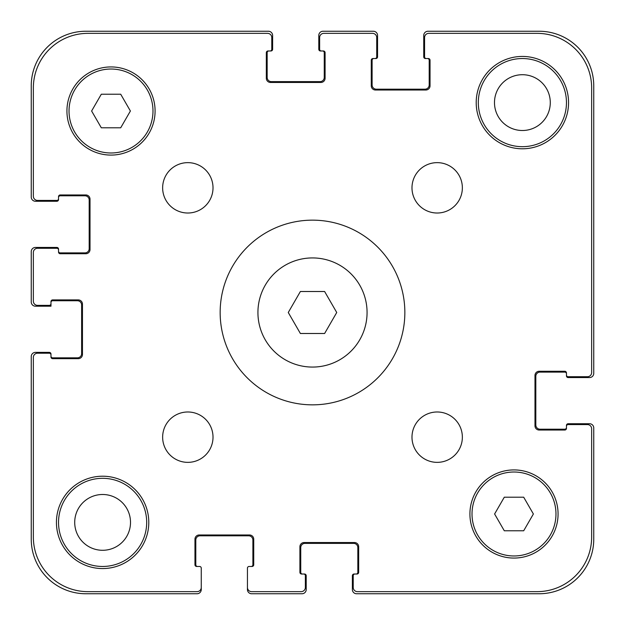 <?xml version="1.0" encoding="UTF-8"?>
<svg xmlns="http://www.w3.org/2000/svg" width="625" height="625" viewBox="0 0 625 625"><rect width="100%" height="100%" fill="white"/><g stroke="black" fill="none" stroke-linecap="round" stroke-linejoin="round"><path stroke-width="0.94" d="M324.617 291.508L336.734 312.5L324.617 333.492L300.383 333.492L288.266 312.5L300.383 291.508L324.617 291.508M367.07 312.5A54.57 54.57 0 0 1 285.211 359.758A54.57 54.57 0 0 1 285.211 265.242A54.57 54.57 0 0 1 367.07 312.5M404.852 312.5A92.352 92.352 0 0 1 266.328 392.477A92.352 92.352 0 0 1 266.328 232.523A92.352 92.352 0 0 1 404.852 312.5M213.016 437.172A25.188 25.188 0 0 1 175.234 458.984A25.188 25.188 0 0 1 175.234 415.359A25.188 25.188 0 0 1 213.016 437.172M462.359 437.172A25.188 25.188 0 0 1 424.578 458.984A25.188 25.188 0 0 1 424.578 415.359A25.188 25.188 0 0 1 462.359 437.172M462.359 187.828A25.188 25.188 0 0 1 424.578 209.641A25.188 25.188 0 0 1 424.578 166.016A25.188 25.188 0 0 1 462.359 187.828M213.016 187.828A25.188 25.188 0 0 1 175.234 209.641A25.188 25.188 0 0 1 175.234 166.016A25.188 25.188 0 0 1 213.016 187.828M148.789 522.391A46.172 46.172 0 0 1 79.523 562.375A46.172 46.172 0 0 1 79.523 482.398A46.172 46.172 0 0 1 148.789 522.391M568.562 102.609A46.172 46.172 0 0 1 499.297 142.602A46.172 46.172 0 0 1 499.297 62.625A46.172 46.172 0 0 1 568.562 102.609M120.703 94.219L130.398 111.008L120.703 127.797L101.312 127.797L91.617 111.008L101.312 94.219L120.703 94.219M523.688 497.203L533.383 513.992L523.688 530.781L504.297 530.781L494.602 513.992L504.297 497.203L523.688 497.203M152.984 111.008A41.977 41.977 0 0 0 90.016 74.656A41.977 41.977 0 0 0 90.016 147.359A41.977 41.977 0 0 0 152.984 111.008M155.086 111.008A44.078 44.078 0 0 1 88.969 149.18A44.078 44.078 0 0 1 88.969 72.836A44.078 44.078 0 0 1 155.086 111.008M555.969 513.992A41.977 41.977 0 0 0 493 477.641A41.977 41.977 0 0 0 493 550.344A41.977 41.977 0 0 0 555.969 513.992M558.07 513.992A44.078 44.078 0 0 1 491.953 552.164A44.078 44.078 0 0 1 491.953 475.82A44.078 44.078 0 0 1 558.07 513.992M591.648 87.922L591.648 372.531A4.195 4.195 0 0 1 587.453 376.727L568.141 376.727A1.68 1.68 0 0 1 566.461 375.047L566.461 372.945A1.68 1.68 0 0 0 564.789 371.266L539.18 371.266A4.195 4.195 0 0 0 534.984 375.469L534.984 425.836A4.195 4.195 0 0 0 539.18 430.039L564.789 430.039A1.68 1.68 0 0 0 566.461 428.359L566.461 426.258A1.68 1.68 0 0 1 568.141 424.578L587.453 424.578A4.195 4.195 0 0 1 591.648 428.781L591.648 537.078A54.57 54.57 0 0 1 537.078 591.648L357.414 591.648A4.195 4.195 0 0 1 353.219 587.453L353.219 575.703A1.68 1.68 0 0 1 354.898 574.023L357 574.023A1.68 1.68 0 0 0 358.672 572.344L358.672 546.734A4.195 4.195 0 0 0 354.477 542.539L304.102 542.539A4.195 4.195 0 0 0 299.906 546.734L299.906 572.344A1.68 1.68 0 0 0 301.586 574.023L303.688 574.023A1.68 1.68 0 0 1 305.367 575.703L305.367 587.453A4.195 4.195 0 0 1 301.164 591.648L251.633 591.648A4.195 4.195 0 0 1 247.438 587.453L247.438 568.141A1.68 1.68 0 0 1 249.117 566.461L252.055 566.461A1.68 1.68 0 0 0 253.734 564.789L253.734 539.18A4.195 4.195 0 0 0 249.531 534.984L199.164 534.984A4.195 4.195 0 0 0 194.961 539.18L194.961 564.789A1.68 1.68 0 0 0 196.641 566.461L199.578 566.461A1.68 1.68 0 0 1 201.258 568.141L201.258 587.453A4.195 4.195 0 0 1 197.062 591.648L87.922 591.648A54.57 54.57 0 0 1 33.352 537.078L33.352 357.414A4.195 4.195 0 0 1 37.547 353.219L49.297 353.219A1.68 1.68 0 0 1 50.977 354.898L50.977 357A1.68 1.68 0 0 0 52.656 358.672L78.266 358.672A4.195 4.195 0 0 0 82.461 354.477L82.461 304.102A4.195 4.195 0 0 0 78.266 299.906L52.656 299.906A1.68 1.68 0 0 0 50.977 301.586L50.977 303.688A1.68 1.68 0 0 1 49.297 305.367L37.547 305.367A4.195 4.195 0 0 1 33.352 301.164L33.352 252.469A4.195 4.195 0 0 1 37.547 248.273L56.859 248.273A1.68 1.68 0 0 1 58.539 249.953L58.539 252.055A1.68 1.68 0 0 0 60.211 253.734L85.82 253.734A4.195 4.195 0 0 0 90.016 249.531L90.016 199.164A4.195 4.195 0 0 0 85.82 194.961L60.211 194.961A1.68 1.68 0 0 0 58.539 196.641L58.539 198.742A1.68 1.68 0 0 1 56.859 200.422L37.547 200.422A4.195 4.195 0 0 1 33.352 196.219L33.352 87.922A54.57 54.57 0 0 1 87.922 33.352L267.586 33.352A4.195 4.195 0 0 1 271.781 37.547L271.781 49.297A1.68 1.68 0 0 1 270.102 50.977L268 50.977A1.68 1.68 0 0 0 266.328 52.656L266.328 78.266A4.195 4.195 0 0 0 270.523 82.461L320.898 82.461A4.195 4.195 0 0 0 325.094 78.266L325.094 52.656A1.68 1.68 0 0 0 323.414 50.977L321.312 50.977A1.68 1.68 0 0 1 319.633 49.297L319.633 37.547A4.195 4.195 0 0 1 323.836 33.352L372.531 33.352A4.195 4.195 0 0 1 376.727 37.547L376.727 56.859A1.68 1.68 0 0 1 375.047 58.539L372.945 58.539A1.68 1.68 0 0 0 371.266 60.211L371.266 85.82A4.195 4.195 0 0 0 375.469 90.016L425.836 90.016A4.195 4.195 0 0 0 430.039 85.82L430.039 60.211A1.68 1.68 0 0 0 428.359 58.539L426.258 58.539A1.68 1.68 0 0 1 424.578 56.859L424.578 37.547A4.195 4.195 0 0 1 428.781 33.352L537.078 33.352A54.57 54.57 0 0 1 591.648 87.922L591.648 372.531M537.078 33.352L428.781 33.352M424.578 37.547L424.578 56.859M428.359 58.539A1.68 1.68 0 0 1 430.039 60.211M430.039 85.82A4.195 4.195 0 0 1 425.836 90.016M375.469 90.016A4.195 4.195 0 0 1 371.266 85.82M371.266 60.211A1.68 1.68 0 0 1 372.945 58.539L375.883 58.539A1.68 1.68 0 0 0 377.562 56.859L377.562 35.445A4.195 4.195 0 0 0 373.367 31.25L322.992 31.25A4.195 4.195 0 0 0 318.797 35.445L318.797 49.297A1.68 1.68 0 0 0 320.477 50.977L321.312 50.977M376.727 56.859L376.727 37.547M372.531 33.352L323.836 33.352M319.633 37.547L319.633 49.297M323.414 50.977A1.68 1.68 0 0 1 325.094 52.656M325.094 78.266A4.195 4.195 0 0 1 320.898 82.461M270.523 82.461A4.195 4.195 0 0 1 266.328 78.266M266.328 52.656A1.68 1.68 0 0 1 268 50.977L270.945 50.977A1.68 1.68 0 0 0 272.625 49.297L272.625 35.445A4.195 4.195 0 0 0 268.422 31.25L85.82 31.25A54.57 54.57 0 0 0 31.25 85.82L31.25 197.062A4.195 4.195 0 0 0 35.445 201.258L56.859 201.258A1.68 1.68 0 0 0 58.539 199.578L58.539 198.742M271.781 49.297L271.781 37.547M267.586 33.352L87.922 33.352M33.352 87.922L33.352 196.219M37.547 200.422L56.859 200.422M58.539 196.641A1.68 1.68 0 0 1 60.211 194.961M85.82 194.961A4.195 4.195 0 0 1 90.016 199.164M90.016 249.531A4.195 4.195 0 0 1 85.82 253.734M60.211 253.734A1.68 1.68 0 0 1 58.539 252.055L58.539 249.117A1.68 1.68 0 0 0 56.859 247.438L35.445 247.438A4.195 4.195 0 0 0 31.25 251.633L31.25 302.008A4.195 4.195 0 0 0 35.445 306.203L50.977 306.203L50.977 303.688M56.859 248.273L37.547 248.273M33.352 252.469L33.352 301.164M37.547 305.367L49.297 305.367M50.977 301.586A1.68 1.68 0 0 1 52.656 299.906M78.266 299.906A4.195 4.195 0 0 1 82.461 304.102M82.461 354.477A4.195 4.195 0 0 1 78.266 358.672M52.656 358.672A1.68 1.68 0 0 1 50.977 357L50.977 354.055A1.68 1.68 0 0 0 49.297 352.375L35.445 352.375A4.195 4.195 0 0 0 31.25 356.578L31.25 539.18A54.57 54.57 0 0 0 85.82 593.75L197.062 593.75A4.195 4.195 0 0 0 201.258 589.555L201.258 568.141M49.297 353.219L37.547 353.219M33.352 357.414L33.352 537.078M87.922 591.648L197.062 591.648M196.641 566.461A1.68 1.68 0 0 1 194.961 564.789M194.961 539.18A4.195 4.195 0 0 1 199.164 534.984M249.531 534.984A4.195 4.195 0 0 1 253.734 539.18M253.734 564.789A1.68 1.68 0 0 1 252.055 566.461L249.117 566.461M247.438 568.141L247.438 589.555A4.195 4.195 0 0 0 251.633 593.75L302.008 593.75A4.195 4.195 0 0 0 306.203 589.555L306.203 575.703A1.68 1.68 0 0 0 304.523 574.023L303.688 574.023M251.633 591.648L301.164 591.648M305.367 587.453L305.367 575.703M301.586 574.023A1.68 1.68 0 0 1 299.906 572.344M299.906 546.734A4.195 4.195 0 0 1 304.102 542.539M354.477 542.539A4.195 4.195 0 0 1 358.672 546.734M358.672 572.344A1.68 1.68 0 0 1 357 574.023L354.055 574.023A1.68 1.68 0 0 0 352.375 575.703L352.375 589.555A4.195 4.195 0 0 0 356.578 593.75L539.18 593.75A54.57 54.57 0 0 0 593.75 539.18L593.75 427.938A4.195 4.195 0 0 0 589.555 423.742L568.141 423.742A1.68 1.68 0 0 0 566.461 425.422L566.461 426.258M353.219 575.703L353.219 587.453M357.414 591.648L537.078 591.648M591.648 537.078L591.648 428.781M587.453 424.578L568.141 424.578M566.461 428.359A1.68 1.68 0 0 1 564.789 430.039M539.18 430.039A4.195 4.195 0 0 1 534.984 425.836M534.984 375.469A4.195 4.195 0 0 1 539.18 371.266M564.789 371.266A1.68 1.68 0 0 1 566.461 372.945L566.461 375.883A1.68 1.68 0 0 0 568.141 377.562L589.555 377.562A4.195 4.195 0 0 0 593.75 373.367L593.75 85.82A54.57 54.57 0 0 0 539.18 31.25L427.938 31.25A4.195 4.195 0 0 0 423.742 35.445L423.742 56.859A1.68 1.68 0 0 0 425.422 58.539L426.258 58.539M568.141 376.727L587.453 376.727M146.688 522.391A44.078 44.078 0 0 1 80.57 560.562A44.078 44.078 0 0 1 80.57 484.219A44.078 44.078 0 0 1 146.688 522.391M566.461 102.609A44.078 44.078 0 0 1 500.352 140.781A44.078 44.078 0 0 1 500.352 64.438A44.078 44.078 0 0 1 566.461 102.609M74.711 522.391A27.906 27.906 0 0 0 116.562 546.555A27.906 27.906 0 0 0 116.562 498.227A27.906 27.906 0 0 0 74.711 522.391M494.484 102.609A27.906 27.906 0 0 0 536.336 126.773A27.906 27.906 0 0 0 536.336 78.445A27.906 27.906 0 0 0 494.484 102.609M373.789 58.539A1.68 1.68 0 0 0 372.109 60.211L372.109 84.984A4.195 4.195 0 0 0 376.305 89.18L425 89.18A4.195 4.195 0 0 0 429.195 84.984L429.195 60.211A1.68 1.68 0 0 0 427.516 58.539M566.461 373.789A1.68 1.68 0 0 0 564.789 372.109L540.016 372.109A4.195 4.195 0 0 0 535.82 376.305L535.82 425A4.195 4.195 0 0 0 540.016 429.195L564.789 429.195A1.68 1.68 0 0 0 566.461 427.516M356.156 574.023A1.68 1.68 0 0 0 357.836 572.344L357.836 547.578A4.195 4.195 0 0 0 353.641 543.375L304.945 543.375A4.195 4.195 0 0 0 300.75 547.578L300.75 572.344A1.68 1.68 0 0 0 302.422 574.023M268.844 50.977A1.68 1.68 0 0 0 267.164 52.656L267.164 77.422A4.195 4.195 0 0 0 271.359 81.625L320.055 81.625A4.195 4.195 0 0 0 324.25 77.422L324.25 52.656A1.68 1.68 0 0 0 322.578 50.977M58.539 251.211A1.68 1.68 0 0 0 60.211 252.891L84.984 252.891A4.195 4.195 0 0 0 89.18 248.695L89.18 200A4.195 4.195 0 0 0 84.984 195.805L60.211 195.805A1.68 1.68 0 0 0 58.539 197.484M251.211 566.461A1.68 1.68 0 0 0 252.891 564.789L252.891 540.016A4.195 4.195 0 0 0 248.695 535.82L200 535.82A4.195 4.195 0 0 0 195.805 540.016L195.805 564.789A1.68 1.68 0 0 0 197.484 566.461M50.977 356.156A1.68 1.68 0 0 0 52.656 357.836L77.422 357.836A4.195 4.195 0 0 0 81.625 353.641L81.625 304.945A4.195 4.195 0 0 0 77.422 300.75L52.656 300.75A1.68 1.68 0 0 0 50.977 302.422"/></g></svg>
